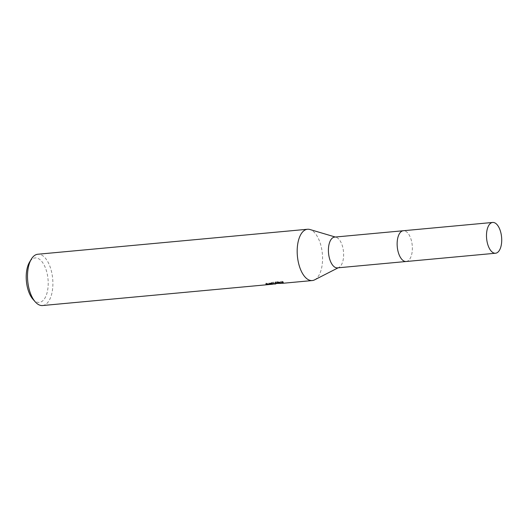 <?xml version="1.0" encoding="UTF-8"?>
<svg xmlns="http://www.w3.org/2000/svg" width="528" height="528" viewBox="0 0 528 528"><rect width="100%" height="100%" fill="white"/><g stroke="black" fill="none" stroke-linecap="round" stroke-linejoin="round"><path stroke-width="0.4" stroke-dasharray="2.64 1.98" d="M337.531 267.861A15.451 7.517 84.7 0 0 338.851 267.458A15.451 7.517 84.7 0 0 343.504 251.79A15.451 7.517 84.7 0 0 336.052 237.25A15.451 7.517 84.7 0 0 334.679 237.092M406.098 261.512A15.451 7.517 84.7 0 0 406.177 261.505A15.451 7.517 84.7 0 0 412.243 245.507A15.451 7.517 84.7 0 0 403.405 230.729A15.451 7.517 84.7 0 0 403.326 230.736A15.451 7.517 84.7 0 0 397.261 246.734A15.451 7.517 84.7 0 0 406.098 261.512M314.589 279.866A25.76 12.527 84.7 0 0 322.351 253.75A25.76 12.527 84.7 0 0 309.929 229.508M275.062 283.998L275.999 283.734M42.702 305.521A25.76 12.527 84.7 0 0 52.675 278.731A25.76 12.527 84.7 0 0 37.957 254.225M282.612 283.298L281.272 283.325M276.256 283.45L283.424 282.784L282.315 282.242L273.478 283.061L269.485 284.15L273.392 284.064M32.901 299.185A22.321 10.857 84.7 0 0 39.158 302.399A22.321 10.857 84.7 0 0 48.041 279.391A22.321 10.857 84.7 0 0 35.264 257.921A22.321 10.857 84.7 0 0 29.482 262.251M275.768 283.074L265.868 283.206A24.902 12.111 84.7 0 0 267.227 283.622L272.488 283.378L273.346 283.16L272.441 282.982L269.412 283.285L273.398 282.163L282.242 281.345L282.322 282.242M267.227 283.622L267.26 284.005M282.236 281.345L283.345 281.912L276.184 282.579L282.968 282.368L275.22 281.833L275.51 282.751M275.22 281.833L275.299 282.731M282.968 282.368L283.041 283.226M276.184 282.579L276.223 283.028M283.345 281.912L283.424 282.784M273.398 282.163L273.478 283.061M269.412 283.285L269.485 284.15M265.868 283.206L265.947 284.09M406.177 261.512A15.457 7.517 84.7 0 0 412.249 245.586A15.457 7.517 84.7 0 0 403.326 230.729L403.148 230.749M336.052 237.25L335.32 237.032M338.851 267.458L338.171 267.802M282.44 282.454L277.226 282.935M274.844 283.16L272.488 283.378M273.425 284.018L273.346 283.153"/><path stroke-width="0.79" d="M334.679 237.092A15.451 7.517 84.7 0 0 334.6 237.098A15.451 7.517 84.7 0 0 328.535 253.097A15.451 7.517 84.7 0 0 337.372 267.874A15.451 7.517 84.7 0 0 337.451 267.868A15.451 7.517 84.7 0 0 337.531 267.861M335.32 237.032L309.929 229.508A25.76 12.527 84.7 0 0 307.633 229.251A25.76 12.527 84.7 0 0 307.501 229.258A25.76 12.527 84.7 0 0 297.389 255.928A25.76 12.527 84.7 0 0 312.121 280.566A25.76 12.527 84.7 0 0 312.253 280.553A25.76 12.527 84.7 0 0 314.589 279.866L338.171 267.802M275.939 283.054L275.834 283.925L275.299 282.731L282.612 283.298M37.957 254.225A25.76 12.527 84.7 0 0 37.825 254.239A25.76 12.527 84.7 0 0 31.284 259.222A25.76 12.527 84.7 0 0 35.231 301.838A25.76 12.527 84.7 0 0 42.445 305.547A25.76 12.527 84.7 0 0 42.577 305.534A25.76 12.527 84.7 0 0 42.702 305.521M281.272 283.325L276.256 283.45L276.223 283.028M273.392 284.064L267.3 284.48A25.76 12.527 -95.3 0 1 265.947 284.09L274.771 284.024M267.26 284.005L267.3 284.48M275.51 282.751L277.226 282.935M31.284 259.222L29.482 262.251A22.321 10.857 84.7 0 0 32.901 299.185L35.231 301.838M486.605 238.379A15.457 7.517 84.7 0 0 495.528 253.235A15.457 7.517 84.7 0 0 501.6 237.31A15.457 7.517 84.7 0 0 492.677 222.453A15.457 7.517 84.7 0 0 486.605 238.379M492.677 222.453L403.326 230.729A15.457 7.517 84.7 0 0 397.254 246.655A15.457 7.517 84.7 0 0 406.177 261.512L495.528 253.235M405.999 261.518L337.451 267.868M275.847 283.925L274.923 284.011M312.253 280.553L282.52 283.312M272.573 284.229L42.577 305.534M307.501 229.258L37.825 254.239M403.148 230.749L334.6 237.098"/></g></svg>
